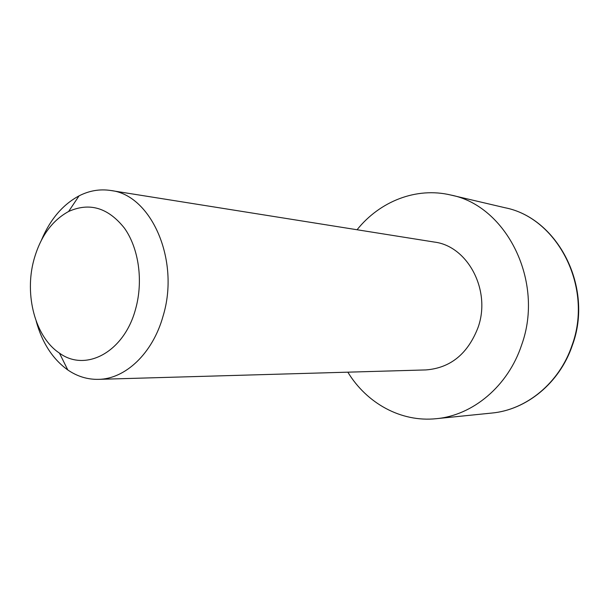 <?xml version="1.0" encoding="UTF-8"?>
<svg xmlns="http://www.w3.org/2000/svg" width="609" height="609" viewBox="0 0 609 609"><rect width="100%" height="100%" fill="white"/><g stroke="black" fill="none" stroke-linecap="round" stroke-linejoin="round"><path stroke-width="0.91" d="M572.346 345.364C559.648 383.091 526.374 409.971 491.676 413.069C526.184 409.994 559.328 383.145 572.003 345.417C593.539 287.486 557.593 217.862 504.968 207.73L450.736 195.017C506.406 205.591 544.705 281.579 521.624 344.976C508.051 386.235 472.736 415.46 436.265 418.688C400.996 422.41 366.732 403.257 347.838 372.175M450.736 195.017C416.244 186.78 379.795 201.358 357.057 229.745M110.64 190.48L434.24 242.047C467.704 245.998 491.372 290.326 478.073 327.436C467.872 353.829 450.5 367.988 425.965 369.922L98.414 379.354C125.355 379.08 152.752 353.38 163.052 316.162C180.264 260.302 151.199 194.659 110.64 190.48C99.807 188.859 89.279 190.647 79.063 195.854C62.735 204.639 50.212 219.362 41.488 240.03M36.228 321.301C42.219 342.92 52.739 359.135 67.797 369.96C77.259 376.438 87.468 379.567 98.414 379.354M33.906 259.799C24.177 295.015 35.276 337.203 59.446 353.106C85.74 372.518 124.244 352.078 135.601 308.999C143.45 281.061 138.806 248.32 124.426 228.139C108.128 207.669 89.523 202.119 68.611 211.483C51.91 220.648 40.339 236.749 33.906 259.799M491.676 413.069L436.265 418.688M504.968 207.73C557.791 217.931 593.851 287.372 572.391 345.227M59.446 353.106L67.797 369.96M68.611 211.483L79.063 195.854"/></g></svg>
